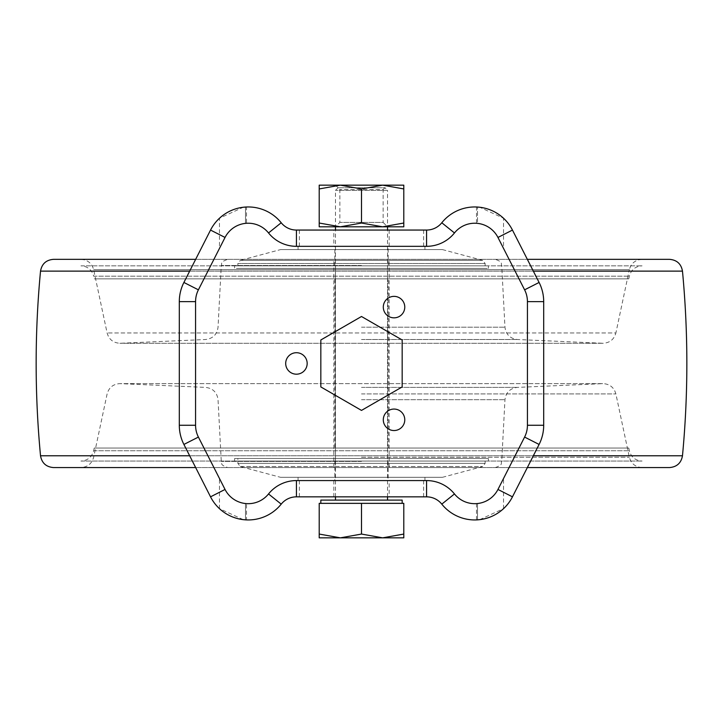 <?xml version="1.0" encoding="UTF-8"?>
<svg xmlns="http://www.w3.org/2000/svg" width="723" height="723" viewBox="0 0 723 723"><rect width="100%" height="100%" fill="white"/><g stroke="black" fill="none" stroke-linecap="round" stroke-linejoin="round"><path stroke-width="0.54" stroke-dasharray="3.62 2.71" d="M340.352 185.16L319.204 188.938L319.204 185.16L403.796 185.16L403.796 188.938L382.648 185.16L361.5 188.938L340.352 185.16M387.528 185.16L335.472 185.16L387.528 185.16L383.127 189.562L339.873 189.562L383.127 189.562L383.127 222.404L339.873 222.404L383.127 222.404L387.528 226.805L335.472 226.805L387.528 226.805L387.528 190.366L335.472 190.366L387.528 190.366L384.925 187.763L338.075 187.763L384.925 187.763M319.204 223.027L340.352 226.805L319.204 226.805L319.204 188.938M403.796 223.027L403.796 226.805L382.648 226.805L403.796 223.027L403.796 188.938M361.5 223.027L382.648 226.805L340.352 226.805L361.5 223.027L361.5 188.938M402.169 503.353L320.831 503.353L402.169 503.353M403.796 534.062L382.648 537.84L403.796 537.84L403.796 503.353L319.204 503.353L319.204 537.84L340.352 537.84L319.204 534.062M387.528 496.846L387.528 230.059M387.528 500.099L335.472 500.099L387.528 500.099M402.169 500.099L320.831 500.099M361.5 534.062L340.352 537.84L382.648 537.84L361.5 534.062L361.5 503.353M387.528 461.057L335.472 461.057L387.528 461.057L387.528 265.847L335.472 265.847L387.528 265.847M334.821 448.043L388.179 448.043L334.821 448.043L334.821 278.861L388.179 278.861L334.821 278.861M388.179 461.057L334.821 461.057L388.179 461.057L388.179 480.578L334.821 480.578L334.821 461.057M388.179 265.847L334.821 265.847L388.179 265.847L388.179 246.326L334.821 246.326L388.179 246.326M334.821 265.847L334.821 246.326M80.922 265.847L642.078 265.847L80.922 265.847C87.582 266.299 91.83 269.733 93.647 276.159L629.353 276.159L93.647 276.159L94.225 278.861L628.775 278.861L94.225 278.861M234.614 265.847L488.387 265.847L234.614 265.847L234.614 268.414L488.387 268.414L234.614 268.414M298.057 246.326L424.943 246.326L298.057 246.326L298.057 249.58L424.943 249.58L298.057 249.58M280.587 249.58L442.413 249.58L280.587 249.58L240.28 260.379L482.72 260.379L240.28 260.379L237.867 263.524L485.133 263.524L237.867 263.524L237.867 268.414L485.133 268.414L237.867 268.414M94.225 448.043L628.775 448.043L94.225 448.043L93.647 450.745C91.83 457.171 87.582 460.605 80.922 461.057L642.078 461.057L80.922 461.057M334.821 480.578L388.179 480.578M298.057 480.578L424.943 480.578L298.057 480.578L298.057 477.325L424.943 477.325L298.057 477.325M280.587 477.325L442.413 477.325L280.587 477.325L240.28 466.525L237.867 463.38L237.867 458.49L485.133 458.49L237.867 458.49M234.614 458.49L488.387 458.49L234.614 458.49L234.614 461.057L488.387 461.057L234.614 461.057M195.662 467.564L527.338 467.564M669.516 467.564L53.484 467.564M361.5 467.564L642.078 467.564L361.5 467.564M195.662 259.34L527.338 259.34M669.516 259.34L53.484 259.34M479.756 519.647L503.542 508.649A42.295 42.295 0 0 0 512.462 496.828L539.096 444.446A42.295 42.295 0 0 0 543.696 425.269L543.696 301.636A42.295 42.295 0 0 0 539.096 282.458L512.462 230.077A42.295 42.295 0 0 0 503.542 218.256L479.765 207.257M423.633 246.326L423.633 230.059L426.57 230.059C432.743 229.914 437.813 227.483 441.789 222.765C450.872 212.038 462.449 206.778 476.502 206.995L476.502 223.28L477.514 223.371L477.514 207.049L477.514 223.371C476.52 222.973 491.513 224.401 497.957 237.451A26.028 26.028 0 0 0 454.469 232.951C447.185 241.609 437.885 246.064 426.57 246.326L296.43 246.326C285.115 246.064 275.815 241.609 268.531 232.951A26.028 26.028 0 0 0 225.043 237.451L198.4 289.833A26.028 26.028 0 0 0 195.572 301.636L195.572 425.269A26.028 26.028 0 0 0 198.4 437.072A26.028 26.028 0 0 1 195.572 425.269L195.572 301.636A26.028 26.028 0 0 1 198.4 289.833L219.458 248.423L219.458 218.256L243.244 207.257M333.845 230.059L389.155 230.059L333.845 230.059L333.845 246.326L389.155 246.326L333.845 246.326M423.633 230.059L296.43 230.059C290.257 229.914 285.187 227.483 281.211 222.765C272.128 212.038 260.551 206.778 246.498 206.995L246.498 223.28C255.409 222.937 262.756 226.154 268.531 232.951A35.789 35.789 0 0 0 296.43 246.326L426.57 246.326A35.789 35.789 0 0 0 454.469 232.951C460.244 226.154 467.591 222.937 476.502 223.28M243.235 519.647L219.458 508.649A42.295 42.295 0 0 1 210.538 496.828L183.904 444.446A42.295 42.295 0 0 1 179.304 425.269L179.304 301.636A42.295 42.295 0 0 1 183.904 282.458L210.538 230.077A42.295 42.295 0 0 1 219.458 218.256M476.502 503.624L476.502 519.909C462.449 520.126 450.872 514.866 441.789 504.139C437.813 499.421 432.743 496.99 426.57 496.846L296.43 496.846C290.257 496.99 285.187 499.421 281.211 504.139C272.128 514.866 260.551 520.126 246.498 519.909L246.498 503.624L245.486 503.533C246.48 503.931 231.487 502.503 225.043 489.453A26.028 26.028 0 0 0 268.531 493.954C275.815 485.296 285.115 480.84 296.43 480.578L426.57 480.578C437.885 480.84 447.185 485.296 454.469 493.954A26.028 26.028 0 0 0 497.957 489.453L524.6 437.072A26.028 26.028 0 0 0 527.429 425.269L527.429 301.636A26.028 26.028 0 0 0 524.6 289.833A26.028 26.028 0 0 1 527.429 301.636L527.429 425.269A26.028 26.028 0 0 1 524.6 437.072L497.957 489.453C491.441 502.557 476.52 503.913 477.514 503.533L476.502 503.624C467.591 503.967 460.244 500.75 454.469 493.954A35.789 35.789 0 0 0 426.57 480.578L296.43 480.578A35.789 35.789 0 0 0 268.531 493.954C262.756 500.75 255.409 503.967 246.498 503.624M389.155 496.846L333.845 496.846L389.155 496.846L389.155 480.578L333.845 480.578L389.155 480.578M225.043 237.451C231.559 224.347 246.48 222.991 245.486 223.371L246.498 223.28M394.035 430.537A10.737 10.737 0 0 0 403.335 414.433A10.737 10.737 0 0 0 384.735 414.433A10.737 10.737 0 0 0 394.035 430.537M296.43 374.189A10.737 10.737 0 0 0 305.73 358.084A10.737 10.737 0 0 0 287.13 358.084A10.737 10.737 0 0 0 296.43 374.189M402.169 339.973L361.5 316.493L320.831 339.973L320.831 386.932L361.5 410.411L402.169 386.932L402.169 339.973M394.035 317.84A10.737 10.737 0 0 0 403.335 301.735A10.737 10.737 0 0 0 384.735 301.735A10.737 10.737 0 0 0 394.035 317.84M503.542 248.423L524.6 289.833L497.957 237.451L503.542 248.423L503.542 218.256M198.4 437.072L225.043 489.453L198.4 437.072M245.486 519.855L245.486 503.533L245.486 519.855M245.486 223.371L245.486 207.049L245.486 223.371M477.514 519.855L477.514 503.533L477.514 519.855M93.647 450.745L629.353 450.745L93.647 450.745M240.28 466.525L482.72 466.525L240.28 466.525M237.867 463.38L485.133 463.38L237.867 463.38M189.67 455.779L533.33 455.779M682.476 455.779L40.524 455.779M189.67 271.125L533.33 271.125M682.476 271.125L40.524 271.125M361.5 457.252L629.353 457.252L361.5 457.252M361.5 393.936L615.888 393.936L361.5 393.936M642.078 467.564C635.418 467.112 631.17 463.678 629.353 457.252L615.888 393.936C614.071 387.51 609.823 384.076 603.163 383.624L119.837 383.624C113.177 384.076 108.929 387.51 107.112 393.936L93.647 457.252C91.83 463.678 87.582 467.112 80.922 467.564M361.5 387.392L517.379 387.392L361.5 387.392M361.5 399.711L504.961 399.711L361.5 399.711M361.5 461.401L221.274 461.401L361.5 461.401M361.5 265.504L221.274 265.504L361.5 265.504M361.5 327.194L504.961 327.194L361.5 327.194M361.5 339.512L517.379 339.512L361.5 339.512M642.078 259.34C635.418 259.792 631.17 263.226 629.353 269.652L93.647 269.652L629.353 269.652L615.888 332.969L107.112 332.969L615.888 332.969C614.071 339.394 609.823 342.829 603.163 343.28L119.837 343.28L603.163 343.28L517.379 339.512C510.086 338.581 505.946 334.478 504.961 327.194L501.726 265.504C500.443 263.75 503.958 262.341 495.228 259.34M219.458 508.649L219.458 478.481M299.367 496.846L299.367 480.578M423.633 496.846L423.633 480.578M299.367 246.326L299.367 230.059M503.542 508.649L503.542 478.481M338.075 187.763L335.472 190.366L335.472 226.805L339.873 222.404L339.873 189.562L335.472 185.16M335.472 496.846L335.472 230.059M335.472 461.057L335.472 265.847M388.179 448.043L388.179 278.861M628.775 278.861L629.353 276.159C631.17 269.733 635.418 266.299 642.078 265.847M424.943 249.58L424.943 246.326M442.413 249.58L482.72 260.379L485.133 263.524L485.133 268.414M488.387 268.414L488.387 265.847M628.775 448.043L629.353 450.745C631.17 457.171 635.418 460.605 642.078 461.057M424.943 480.578L424.943 477.325M442.413 477.325L482.72 466.525L485.133 463.38L485.133 458.49M488.387 461.057L488.387 458.49M495.228 467.564C503.94 464.591 500.433 463.172 501.726 461.401L504.961 399.711C505.946 392.426 510.086 388.314 517.379 387.392L603.163 383.624L119.837 383.624L205.621 387.392C212.914 388.314 217.054 392.426 218.039 399.711L221.274 461.401C222.567 463.172 219.06 464.591 227.772 467.564M389.155 467.564L389.155 259.34M333.845 467.564L333.845 259.34M80.922 259.34C87.582 259.792 91.83 263.226 93.647 269.652L107.112 332.969C108.929 339.394 113.177 342.829 119.837 343.28L205.621 339.512C212.914 338.581 217.054 334.478 218.039 327.194L221.274 265.504C222.557 263.75 219.042 262.341 227.772 259.34M389.155 246.326L389.155 230.059M333.845 496.846L333.845 480.578"/><path stroke-width="1.08" d="M340.352 185.16L319.204 185.16L319.204 188.938L340.352 185.16L361.5 188.938L382.648 185.16L340.352 185.16M403.796 185.16L382.648 185.16L403.796 188.938L403.796 185.16M319.204 223.027L319.204 226.805L340.352 226.805L319.204 223.027L319.204 188.938M361.5 223.027L340.352 226.805L382.648 226.805L361.5 223.027L361.5 188.938M403.796 223.027L382.648 226.805L403.796 226.805L403.796 188.938M319.204 534.062L340.352 537.84L319.204 537.84L319.204 503.353L403.796 503.353L403.796 537.84L382.648 537.84L403.796 534.062M387.528 500.099L387.528 496.846M387.528 230.059L387.528 226.805M320.831 503.353L320.831 500.099L402.169 500.099L402.169 503.353M361.5 534.062L382.648 537.84L340.352 537.84L361.5 534.062L361.5 503.353M527.338 467.564L669.516 467.564C676.855 466.95 681.174 463.027 682.476 455.779C688.305 394.225 688.305 332.679 682.476 271.125C681.174 263.877 676.855 259.955 669.516 259.34L527.338 259.34M189.67 455.779L40.524 455.779C41.826 463.027 46.145 466.95 53.484 467.564L195.662 467.564M40.524 455.779C34.695 394.225 34.695 332.679 40.524 271.125C41.826 263.877 46.145 259.955 53.484 259.34L195.662 259.34M527.429 301.636L543.696 301.636A42.295 42.295 0 0 0 539.096 282.458L512.462 230.077A42.295 42.295 0 0 0 441.789 222.765L454.469 232.951A26.028 26.028 0 0 1 497.957 237.451L524.6 289.833A26.028 26.028 0 0 1 527.429 301.636L527.429 425.269L543.696 425.269L543.696 301.636A42.295 42.295 0 0 0 539.096 282.458L524.6 289.833M479.765 207.257L476.502 206.995M497.957 237.451L512.462 230.077A42.295 42.295 0 0 0 441.789 222.765A19.521 19.521 0 0 1 426.57 230.059L296.43 230.059L296.43 246.326L426.57 246.326A35.789 35.789 0 0 0 454.469 232.951M246.498 206.995L243.244 207.257M219.458 248.423L225.043 237.451L210.538 230.077A42.295 42.295 0 0 1 281.211 222.765A19.521 19.521 0 0 0 296.43 230.059A19.521 19.521 0 0 1 281.211 222.765A42.295 42.295 0 0 0 210.538 230.077L183.904 282.458A42.295 42.295 0 0 0 179.304 301.636L179.304 425.269A42.295 42.295 0 0 0 183.904 444.446L210.538 496.828A42.295 42.295 0 0 0 281.211 504.139A19.521 19.521 0 0 1 296.43 496.846L426.57 496.846A19.521 19.521 0 0 1 441.789 504.139A42.295 42.295 0 0 0 512.462 496.828L539.096 444.446A42.295 42.295 0 0 0 543.696 425.269A42.295 42.295 0 0 1 539.096 444.446L524.6 437.072A26.028 26.028 0 0 0 527.429 425.269M243.235 519.647L246.498 519.909M476.502 519.909L479.756 519.647M402.169 339.973L361.5 316.493L320.831 339.973L320.831 386.932L361.5 410.411L402.169 386.932L402.169 339.973M394.035 430.537A10.737 10.737 0 0 0 403.335 414.433A10.737 10.737 0 0 0 384.735 414.433A10.737 10.737 0 0 0 394.035 430.537M296.43 374.189A10.737 10.737 0 0 0 305.73 358.084A10.737 10.737 0 0 0 287.13 358.084A10.737 10.737 0 0 0 296.43 374.189M394.035 317.84A10.737 10.737 0 0 0 403.335 301.735A10.737 10.737 0 0 0 384.735 301.735A10.737 10.737 0 0 0 394.035 317.84M533.33 455.779L682.476 455.779M533.33 271.125L682.476 271.125M40.524 271.125L189.67 271.125M426.57 246.326L426.57 230.059A19.521 19.521 0 0 0 441.789 222.765M281.211 222.765L268.531 232.951A26.028 26.028 0 0 0 225.043 237.451L198.4 289.833L183.904 282.458A42.295 42.295 0 0 0 179.304 301.636L195.572 301.636L195.572 425.269A26.028 26.028 0 0 0 198.4 437.072L225.043 489.453A26.028 26.028 0 0 0 268.531 493.954L281.211 504.139A42.295 42.295 0 0 1 210.538 496.828L225.043 489.453M195.572 425.269L179.304 425.269A42.295 42.295 0 0 0 183.904 444.446L198.4 437.072M268.531 493.954A35.789 35.789 0 0 1 296.43 480.578L296.43 496.846A19.521 19.521 0 0 0 281.211 504.139M426.57 480.578A35.789 35.789 0 0 1 454.469 493.954L441.789 504.139A19.521 19.521 0 0 0 426.57 496.846L426.57 480.578L296.43 480.578M441.789 504.139A42.295 42.295 0 0 0 512.462 496.828L497.957 489.453L524.6 437.072M454.469 493.954A26.028 26.028 0 0 0 497.957 489.453M268.531 232.951A35.789 35.789 0 0 0 296.43 246.326M198.4 289.833A26.028 26.028 0 0 0 195.572 301.636M335.472 500.099L335.472 496.846M335.472 230.059L335.472 226.805"/></g></svg>
